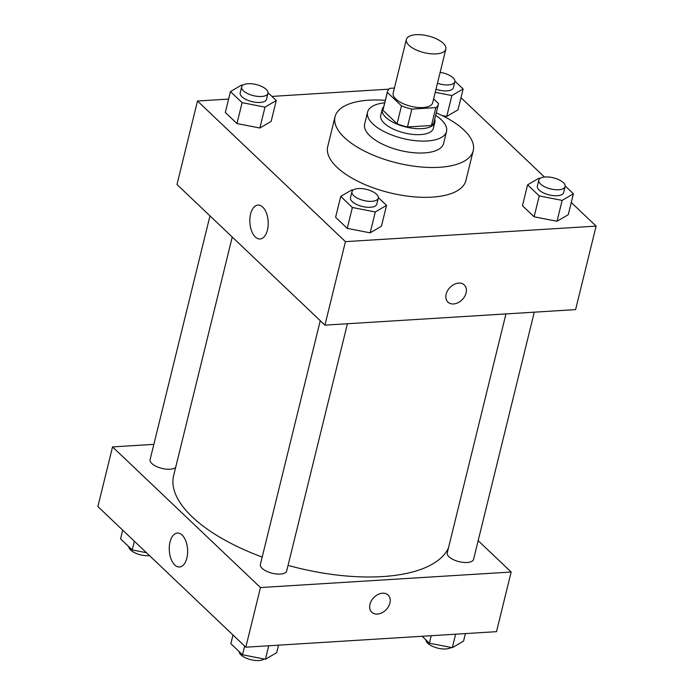 <?xml version="1.0" encoding="UTF-8"?>
<svg xmlns="http://www.w3.org/2000/svg" width="694" height="694" viewBox="0 0 694 694"><rect width="100%" height="100%" fill="white"/><g stroke="black" fill="none" stroke-linecap="round" stroke-linejoin="round"><path stroke-width="1.04" d="M416.018 34.7A20.326 8.588 -166.2 0 1 436.821 39.029A20.326 8.588 -166.2 0 1 445.843 49.135A20.326 8.588 -166.2 0 1 424.051 52.631A20.326 8.588 -166.2 0 1 406.363 39.437A20.326 8.588 -166.2 0 1 416.018 34.7M445.843 49.135L432.657 102.816A20.326 8.588 -166.2 0 1 410.874 106.303A20.326 8.588 -166.2 0 1 393.177 93.117L406.363 39.437M438.4 104.221L434.002 122.109A26.233 11.087 -166.2 0 1 431.442 125.501L407.456 126.985A26.233 11.087 -166.2 0 1 397.081 123.732L382.932 110.277L387.33 92.38L401.479 105.835A26.233 11.087 -166.2 0 0 411.854 109.097L435.841 107.605A26.233 11.087 -166.2 0 0 438.4 104.221A26.233 11.087 -166.2 0 0 438.513 103.545L433.62 98.895M394.426 88.043L390.002 88.32A26.233 11.087 -166.2 0 0 387.443 91.703A26.233 11.087 -166.2 0 0 387.33 92.38M382.932 110.277A26.233 11.087 -166.2 0 1 383.045 109.6L387.443 91.703M383.73 106.807A27.101 11.451 13.8 0 0 382.203 109.392A27.101 11.451 13.8 0 0 405.79 126.976A27.101 11.451 13.8 0 0 434.843 122.318A27.101 11.451 13.8 0 0 434.687 119.325M434.843 122.318L433.377 128.286A27.101 11.451 -166.2 0 1 404.324 132.936A27.101 11.451 -166.2 0 1 380.737 115.351L382.203 109.392M397.081 123.732L401.479 105.835M431.442 125.501L435.841 107.605M407.456 126.985L411.854 109.097M384.71 102.816A40.651 17.177 13.8 0 0 367.577 112.124A40.651 17.177 13.8 0 0 402.962 138.496A40.651 17.177 13.8 0 0 446.537 131.513A40.651 17.177 13.8 0 0 441.245 119.698A40.651 17.177 13.8 0 0 435.667 115.334M367.577 112.124L364.654 124.053A40.651 17.177 13.8 0 0 400.03 150.425A40.651 17.177 13.8 0 0 443.605 143.441L446.537 131.513M385.317 100.352A71.144 30.059 13.8 0 0 335.037 116.774A71.144 30.059 13.8 0 0 396.959 162.934A71.144 30.059 13.8 0 0 473.221 150.719A71.144 30.059 13.8 0 0 463.948 130.038A71.144 30.059 13.8 0 0 436.274 112.87M473.221 150.719L465.891 180.535A71.144 30.059 -166.2 0 1 389.638 192.758A71.144 30.059 -166.2 0 1 327.715 146.599L335.037 116.774M228.604 99.086L197.495 101.012L345.439 241.642L596.111 226.123L571.283 202.518M544.478 177.031L460.998 97.68M388.978 89.153L271.918 96.405M435.242 92.311L451.872 95.555L446.745 116.436L442.017 115.508L446.745 116.436L458.014 109.834L463.141 88.962L454.917 81.146M540.001 178.471L538.856 178.254L527.587 184.847L522.461 205.719L534.111 216.788L557.022 221.273L568.291 214.672L573.418 193.8L565.202 185.983M353.133 190.052L351.988 189.826L340.728 196.419L335.601 217.291L347.243 228.369L370.162 232.846L381.431 226.253L386.558 205.372L378.334 197.564M242.848 85.215L241.712 84.989L230.443 91.582L225.316 112.454L236.966 123.532L259.877 128.008L271.146 121.415L276.273 100.535L268.058 92.727M446.155 294.135A11.859 8.64 -46.4 0 1 454.067 284.41A11.859 8.64 -46.4 0 1 464.295 284.93A11.859 8.64 -46.4 0 1 462.386 299.478A11.859 8.64 -46.4 0 1 447.96 302.116A11.859 8.64 -46.4 0 1 446.155 294.135M197.495 101.012L176.987 184.509L324.931 325.139L345.439 241.642M324.931 325.139L575.604 309.611L596.111 226.123M447.951 302.116A11.859 8.64 133.6 0 0 462.386 299.47A11.859 8.64 133.6 0 0 464.295 284.93M262.688 207.064A16.994 9.152 86.5 0 1 268.118 225.88A16.994 9.152 86.5 0 1 260.068 238.979A16.994 9.152 86.5 0 1 249.875 222.583A16.994 9.152 86.5 0 1 257.968 205.06A16.994 9.152 86.5 0 1 262.688 207.064M448.489 547.835A142.287 60.118 -166.2 0 1 288.071 565.384M262.202 557.065A142.287 60.118 -166.2 0 1 173.665 475.529L232.247 237.027M209.978 215.86L150.112 459.601A13.55 5.726 13.8 0 0 156.124 466.342A13.55 5.726 13.8 0 0 169.995 469.231A13.55 5.726 13.8 0 0 175.669 467.357M534.285 312.17L473.577 559.329A13.55 5.726 -166.2 0 1 459.055 561.663A13.55 5.726 -166.2 0 1 447.257 552.866L505.943 313.931M347.416 323.751L286.709 570.902A13.55 5.726 -166.2 0 1 272.187 573.235A13.55 5.726 -166.2 0 1 260.389 564.439L320.255 320.697M478.166 540.661L511.148 572.021L496.505 631.661L245.823 647.19L260.476 587.549L511.148 572.021M153.86 444.351L112.541 446.91L260.476 587.549M112.541 446.91L97.889 506.551L245.823 647.19M170.021 542.014A16.994 9.152 86.5 0 1 177.395 533.07A16.994 9.152 86.5 0 1 187.588 549.466A16.994 9.152 86.5 0 1 179.503 566.989A16.994 9.152 86.5 0 1 171.054 558.991A16.994 9.152 86.5 0 1 170.021 542.014M382.515 593.205A11.859 8.64 -46.4 0 1 388.12 595.044A11.859 8.64 -46.4 0 1 386.22 609.592A11.859 8.64 -46.4 0 1 371.784 612.238A11.859 8.64 -46.4 0 1 371.368 600.813A11.859 8.64 -46.4 0 1 382.515 593.205M371.784 612.229A11.859 8.64 133.6 0 0 386.211 609.592A11.859 8.64 133.6 0 0 388.12 595.044M122.717 530.155L120.583 538.874L132.224 549.943L146.46 552.719M132.224 549.943L134.367 541.225M149.522 555.642A13.55 5.726 -166.2 0 1 135.885 553.274A13.55 5.726 -166.2 0 1 128.798 546.681M233.002 634.993L230.859 643.711L242.51 654.78L265.42 659.257L276.689 652.664L278.537 645.16M265.42 659.257L268.734 645.767M242.51 654.78L244.644 646.062M264.284 659.031A13.55 5.726 -166.2 0 1 249.441 659.3A13.55 5.726 -166.2 0 1 239.083 651.519M422.082 636.268L429.378 643.208L452.288 647.684L463.557 641.091L465.396 633.587M452.288 647.684L455.602 634.195M429.378 643.208L431.217 635.704M451.152 647.459A13.55 5.726 -166.2 0 1 436.309 647.728A13.55 5.726 -166.2 0 1 425.943 639.946M230.443 91.582L242.093 102.651L265.004 107.136L276.273 100.535M267.979 93.326L266.522 99.294A13.55 5.726 -166.2 0 1 251.991 101.619A13.55 5.726 -166.2 0 1 240.202 92.831L241.659 86.863A13.55 5.726 -166.2 0 1 248.096 83.705A13.55 5.726 -166.2 0 1 261.968 86.585A13.55 5.726 -166.2 0 1 267.979 93.326A13.55 5.726 -166.2 0 1 253.457 95.659A13.55 5.726 -166.2 0 1 241.659 86.863M225.316 112.454L236.966 123.532L259.877 128.008L265.004 107.136M259.877 128.008L271.146 121.415M236.966 123.532L242.093 102.651M340.728 196.419L352.37 207.489L375.289 211.974L386.558 205.372M378.265 198.163L376.799 204.131A13.55 5.726 -166.2 0 1 362.277 206.456A13.55 5.726 -166.2 0 1 350.479 197.669L351.945 191.7A13.55 5.726 -166.2 0 1 358.382 188.542A13.55 5.726 -166.2 0 1 372.253 191.423A13.55 5.726 -166.2 0 1 378.265 198.163A13.55 5.726 -166.2 0 1 363.743 200.497A13.55 5.726 -166.2 0 1 351.945 191.7M335.601 217.291L347.243 228.369L370.162 232.846L375.289 211.974M370.162 232.846L381.431 226.253M347.243 228.369L352.37 207.489M451.872 95.555L463.141 88.962M440.135 72.384A13.55 5.726 -166.2 0 1 454.848 81.753L453.382 87.722A13.55 5.726 -166.2 0 1 436.006 89.196M446.745 116.436L458.014 109.834M454.848 81.753A13.55 5.726 -166.2 0 1 437.463 83.237M527.587 184.847L539.238 195.916L562.149 200.393L573.418 193.8M565.133 186.591L563.667 192.559A13.55 5.726 -166.2 0 1 549.136 194.884A13.55 5.726 -166.2 0 1 537.347 186.087L538.813 180.128A13.55 5.726 -166.2 0 1 545.25 176.97A13.55 5.726 -166.2 0 1 559.112 179.85A13.55 5.726 -166.2 0 1 565.133 186.591A13.55 5.726 -166.2 0 1 550.602 188.915A13.55 5.726 -166.2 0 1 538.813 180.128M522.461 205.719L534.111 216.788L557.022 221.273L562.149 200.393M557.022 221.265L568.291 214.672M534.111 216.788L539.238 195.916"/></g></svg>
